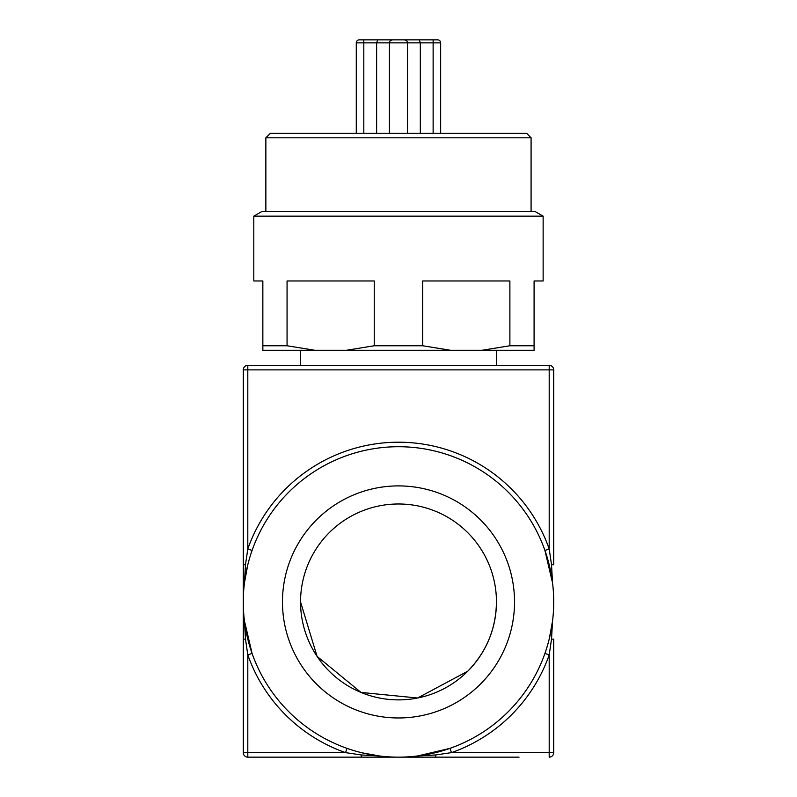 <?xml version="1.0" encoding="UTF-8"?>
<svg xmlns="http://www.w3.org/2000/svg" width="797" height="797" viewBox="0 0 797 797"><rect width="100%" height="100%" fill="white"/><g stroke="black" fill="none" stroke-linecap="round" stroke-linejoin="round"><path stroke-width="1.2" d="M300.519 350.281L300.519 365.345L496.421 365.345L496.421 350.281M551.524 564.744L552.53 582.856L544.929 550.458L549.193 548.954L549.193 369.868L553.716 369.868A4.523 4.523 0 0 0 549.193 365.345A4.523 4.523 0 0 1 553.716 369.868L553.716 564.744L551.524 564.744L549.193 548.954A159.739 159.739 0 0 0 247.807 548.954L247.807 365.345A4.523 4.523 0 0 0 243.284 369.868A4.523 4.523 0 0 1 247.807 365.345L549.193 365.345L549.193 369.868L243.284 369.868L243.284 639.124L243.284 564.744L245.476 564.744L247.807 548.954L252.071 550.458M519.056 757.15L247.807 757.15A4.523 4.523 0 0 1 243.284 752.627L243.284 639.124L245.476 639.124L244.47 621.012L252.071 653.41L247.807 654.915L245.476 639.124M553.716 564.744L553.716 561.546M549.352 638.457L552.54 621.012L551.524 639.124L553.716 639.124L553.716 752.627L549.193 752.627L549.193 757.15A4.523 4.523 0 0 0 553.716 752.627A4.523 4.523 0 0 1 549.193 757.15M247.648 565.412L244.46 582.856L245.476 564.744M551.524 639.124L549.193 654.915L549.193 752.627L451.481 752.627L435.69 754.958L435.69 757.15L361.31 757.15L361.31 754.958L345.519 752.627L347.024 748.363M243.284 601.934A155.216 155.216 0 0 0 398.5 757.15A155.216 155.216 0 0 0 553.716 601.934A155.216 155.216 0 0 0 398.5 446.718A155.216 155.216 0 0 0 243.284 601.934M361.977 752.796L379.422 755.974L361.31 754.958M435.69 754.958L417.578 755.974L449.976 748.363L451.481 752.627A159.739 159.739 0 0 0 549.193 654.915L544.929 653.41M330.058 672.01A97.951 97.951 0 0 1 435.989 511.445A97.951 97.951 0 0 1 467.809 671.154M514.533 601.934A116.033 116.033 0 0 1 398.5 717.967A116.033 116.033 0 0 1 282.467 601.934A116.033 116.033 0 0 1 398.5 485.901A116.033 116.033 0 0 1 514.533 601.934M300.549 601.934L317.067 656.349L361.011 692.434L417.608 698.003L467.759 671.194C486.489 651.906 496.053 628.823 496.451 601.934A97.951 97.951 0 0 1 361.26 692.533M360.772 692.324A97.951 97.951 0 0 1 300.549 602.313M398.47 133.278L526.558 133.278L531.081 137.801L265.859 137.801L270.382 133.278L398.47 133.278M261.635 211.643L535.305 211.643L543.136 216.156L253.805 216.156L261.635 211.643M253.805 216.156L253.805 280.962L262.851 280.962L262.851 345.759L287.059 345.759L287.059 280.962L374.251 280.962L374.251 345.759L422.689 345.759L422.689 280.962L509.881 280.962L509.881 345.759L534.09 345.759L534.09 280.962L543.136 280.962L543.136 216.156M287.059 345.759L314.925 350.281L262.851 350.281L262.851 345.759M374.251 345.759L346.386 350.281L314.925 350.281M346.386 350.281L450.544 350.281L422.689 345.759M509.881 345.759L482.016 350.281L450.544 350.281M482.016 350.281L534.09 350.281L534.09 345.759M377.728 39.85L376.622 42.869L363.811 42.869L363.811 39.85L359.288 39.85L437.653 39.85L433.13 39.85L433.13 42.869L420.318 42.869L419.212 39.85M392.443 39.85A3.019 3.019 0 0 0 389.424 42.869L407.516 42.869A3.019 3.019 0 0 0 404.497 39.85L392.443 39.85L390.49 40.567M406.51 40.627L404.497 39.85M433.13 133.278L433.13 42.869L440.661 42.869A3.019 3.019 0 0 0 437.653 39.85M356.279 133.278L356.279 42.869A3.019 3.019 0 0 1 359.288 39.85M389.424 42.869L389.424 133.278L389.424 42.869L376.622 42.869L376.622 133.278M420.318 133.278L420.318 42.869L407.516 42.869L407.516 133.278M440.661 42.869L440.661 133.278M243.284 752.627A4.523 4.523 0 0 0 247.807 757.15L247.807 654.915A159.739 159.739 0 0 0 345.519 752.627L243.284 752.627M356.279 42.869L363.811 42.869L363.811 133.278M531.081 211.643L531.081 137.801M265.859 211.643L265.859 137.801"/></g></svg>
